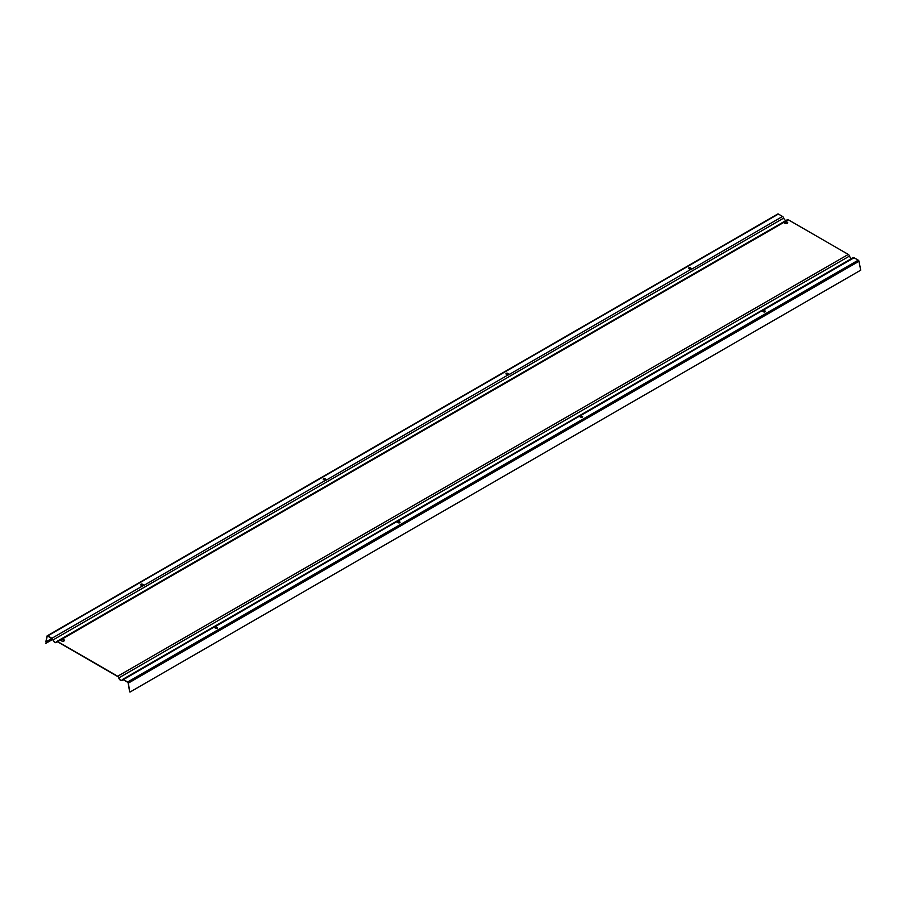 <?xml version="1.0" encoding="UTF-8"?>
<svg xmlns="http://www.w3.org/2000/svg" width="906" height="906" viewBox="0 0 906 906"><rect width="100%" height="100%" fill="white"/><g stroke="black" fill="none" stroke-linecap="round" stroke-linejoin="round"><path stroke-width="1.36" d="M326.285 479.467A1.031 0.6 180 0 1 326.556 479.727L325.265 480.474A1.031 0.6 180 0 1 324.824 480.316L323.544 479.58A1.031 0.6 180 0 1 325.005 478.73L326.285 479.467L325.005 478.991A1.031 0.6 0 0 0 323.261 479.285M507.915 375.016A1.031 0.6 180 0 1 507.473 374.858L506.194 374.121A1.031 0.6 180 0 1 507.654 373.283L508.934 374.019A1.031 0.6 180 0 1 509.217 374.269L326.613 479.92M143.624 584.925A1.031 0.6 180 0 1 143.907 585.174L142.604 585.933A1.031 0.6 180 0 1 142.163 585.763L140.883 585.027A1.031 0.6 180 0 1 142.355 584.189L143.624 584.925L142.355 584.438A1.031 0.6 0 0 0 140.611 584.732M325.265 480.474L143.952 585.378M765.117 311.007A1.031 0.6 180 0 1 763.645 311.857L762.376 311.12A1.031 0.6 180 0 1 762.105 310.86L763.384 310.124A1.031 0.6 180 0 1 763.837 310.271L765.117 311.007L763.837 310.531A1.031 0.6 -0 0 0 763.384 310.373L762.105 311.109M580.723 415.571A1.031 0.6 180 0 1 581.176 415.729L582.456 416.466A1.031 0.6 180 0 1 580.995 417.304L579.715 416.567A1.031 0.6 180 0 1 579.455 416.307L762.071 310.701M582.456 416.466L581.176 415.979A1.031 0.6 -0 0 0 580.723 415.831L579.455 416.556M398.074 521.029A1.031 0.6 180 0 1 398.527 521.177L399.806 521.924A1.031 0.6 180 0 1 398.346 522.762L397.066 522.026A1.031 0.6 180 0 1 396.805 521.765L579.421 416.16M787.699 222.899A1.552 0.895 0 0 0 786.159 222.129A1.552 0.895 0 0 0 784.63 222.899M785.06 223.408A1.552 0.895 180 0 1 784.607 222.774A1.552 0.895 180 0 1 786.159 221.879A1.552 0.895 180 0 1 787.71 222.774A1.552 0.895 180 0 1 786.748 223.601A1.552 0.895 180 0 1 785.06 223.408M508.934 374.019L507.654 373.532A1.031 0.6 0 0 0 505.91 373.827M690.565 269.569A1.031 0.6 180 0 1 690.123 269.41L688.843 268.663A1.031 0.6 180 0 1 690.304 267.825L691.584 268.561A1.031 0.6 180 0 1 691.867 268.822L509.263 374.461M691.584 268.561L690.304 268.074A1.031 0.6 0 0 0 688.571 268.369M785.944 220.532A2.582 1.495 60 0 1 783.747 218.086A1.857 1.076 -120 0 0 782.546 216.466L691.912 269.014M64.383 640.497A1.552 0.895 0 0 0 62.854 639.727A1.552 0.895 0 0 0 61.314 640.497M61.755 641.006A1.552 0.895 180 0 1 61.302 640.372A1.552 0.895 180 0 1 62.854 639.477A1.552 0.895 180 0 1 64.405 640.372A1.552 0.895 180 0 1 63.443 641.199A1.552 0.895 180 0 1 61.755 641.006M217.157 627.371A1.031 0.6 180 0 1 215.696 628.22L214.416 627.473A1.031 0.6 180 0 1 214.144 627.212L215.424 626.476A1.031 0.6 180 0 1 215.877 626.635L217.157 627.371L215.877 626.884A1.031 0.6 -0 0 0 215.424 626.737L214.144 627.473M57.701 641.618A1.857 1.076 -120 0 0 56.772 641.516L787.382 219.705A1.857 1.076 -120 0 1 788.311 219.796L57.701 641.618L117.689 676.238A1.857 1.076 60 0 1 118.89 677.858A2.582 1.495 -120 0 0 121.857 680.236A2.582 1.495 -120 0 0 122.253 679.794A1.857 1.076 60 0 1 122.525 679.489A1.857 1.076 60 0 1 123.454 679.579L214.11 627.065M399.806 521.924L398.527 521.437A1.031 0.6 -0 0 0 398.074 521.278L396.805 522.015M215.424 626.476L396.76 521.618M51.835 638.481L45.832 641.946L47.327 635.876L51.925 638.537A1.552 0.895 60 0 1 52.933 639.885A2.888 1.665 -120 0 0 56.263 642.535A2.888 1.665 -120 0 0 56.693 642.048A1.552 0.895 60 0 1 56.931 641.788A1.552 0.895 60 0 1 57.701 641.867L117.689 676.499A1.552 0.895 -120 0 1 118.697 677.847A2.888 1.665 60 0 0 122.016 680.497L123.307 679.76M782.546 216.466L778.367 214.054A1.087 0.623 -120 0 0 777.642 214.235M56.772 641.516A1.857 1.076 -120 0 0 56.489 641.833A2.582 1.495 60 0 1 56.104 642.263A2.582 1.495 60 0 1 53.137 639.896A1.857 1.076 -120 0 0 51.925 638.277L47.758 635.865A1.087 0.623 -120 0 0 47.01 636.114L45.832 641.946M123.454 679.579L127.633 681.992A1.087 0.623 60 0 1 128.38 683.09L129.66 691.878L128.063 682.49L123.454 679.828A1.552 0.895 -120 0 0 122.684 679.749A1.552 0.895 -120 0 0 122.446 680.01A2.888 1.665 60 0 1 122.016 680.497M852.863 257.984A1.857 1.076 60 0 1 853.135 257.666A1.857 1.076 60 0 1 854.075 257.757L858.242 260.169A1.087 0.623 60 0 1 858.99 261.268L860.7 270.181L130.09 692.003M691.81 268.991L690.757 269.592M509.161 374.438L508.107 375.05M326.5 479.897L325.447 480.508M143.85 585.355L142.797 585.956M52.084 638.639L46.047 642.128M52.718 639.376L45.73 643.419M788.311 219.796L848.299 254.427A1.857 1.076 60 0 1 849.511 256.047A2.582 1.495 -120 0 0 851.697 258.504M778.367 214.054L47.758 635.865M142.604 585.933L51.925 638.277M858.242 260.169L127.633 681.992M854.075 257.757L763.384 310.124M57.271 641.72L56.693 642.048M783.747 218.086L53.137 639.896M123.023 679.681L122.446 680.01M858.99 261.268L128.38 683.09M849.511 256.047L118.89 677.858M848.299 254.427L117.689 676.238M57.554 641.788L56.263 642.535M777.824 213.997L47.214 635.819M214.19 627.28L215.164 626.726M396.839 521.833L397.813 521.267M579.5 416.375L580.463 415.82M762.15 310.928L763.124 310.362M122.525 679.489L853.135 257.666"/></g></svg>
